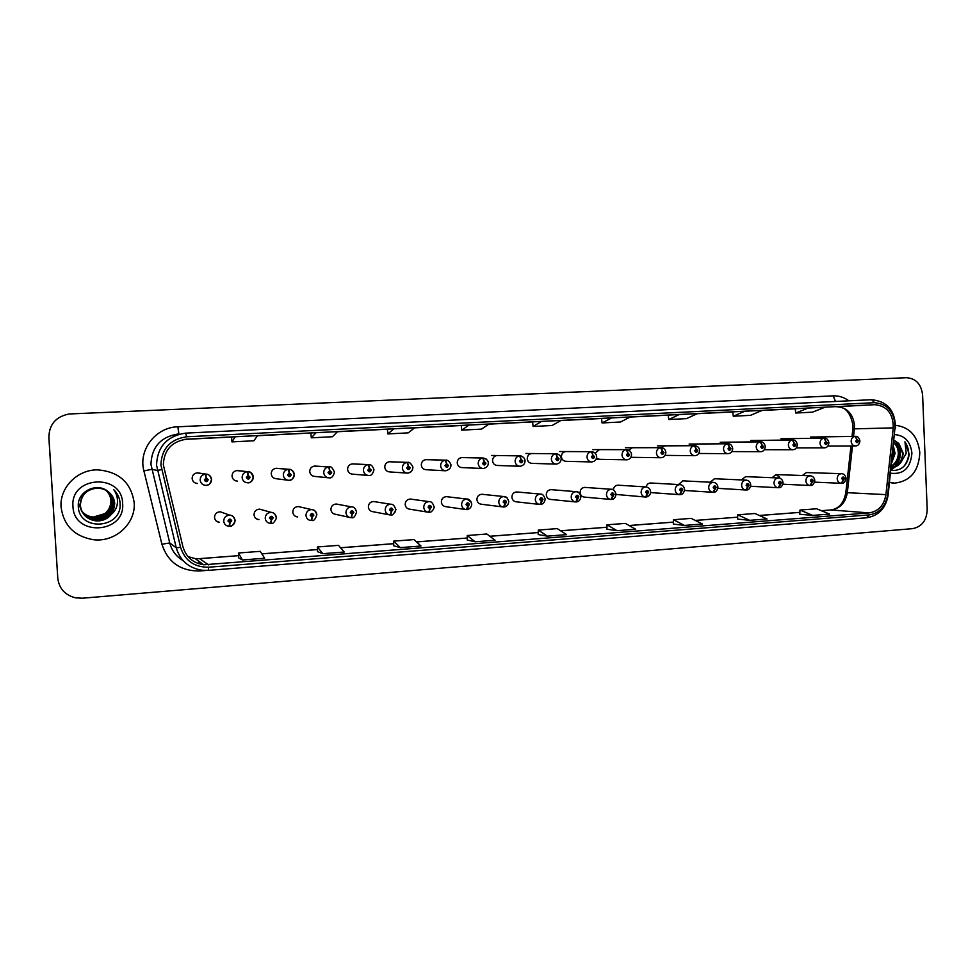 <?xml version="1.0" encoding="UTF-8"?>
<svg xmlns="http://www.w3.org/2000/svg" width="976" height="976" viewBox="0 0 976 976"><rect width="100%" height="100%" fill="white"/><g stroke="black" fill="none" stroke-linecap="round" stroke-linejoin="round"><path stroke-width="1.46" d="M261.91 509.789L259.579 509.143C256.078 509.411 254.224 511.278 254.016 514.755C254.419 517.622 256.066 519.244 258.945 519.635L256.346 518.781M300.108 506.983L298.241 506.556C294.825 506.825 293.007 508.679 292.8 512.119C293.203 514.974 294.825 516.585 297.68 516.963L295.582 516.402M337.757 504.299L336.232 504.019C332.889 504.299 331.12 506.129 330.913 509.521C331.315 512.363 332.926 513.974 335.744 514.328L349.188 517.341M374.833 501.713L373.576 501.518C370.294 501.81 368.562 503.628 368.367 506.971C368.757 509.801 370.343 511.4 373.137 511.741L388.68 514.706M411.335 499.2L410.274 499.053C407.065 499.358 405.357 501.164 405.174 504.47C405.565 507.288 407.126 508.862 409.883 509.204L427.403 512.083M447.252 496.747L446.349 496.65C443.202 496.955 441.542 498.736 441.347 502.006C441.738 504.812 443.287 506.373 445.995 506.703L465.369 509.484M482.583 494.356L481.815 494.271C478.728 494.588 477.093 496.357 476.91 499.59C477.288 502.384 478.826 503.933 481.497 504.25L502.64 506.91M517.353 492.002L516.682 491.941C513.657 492.258 512.058 494.002 511.888 497.199C512.254 499.98 513.766 501.53 516.414 501.835L539.216 504.385M551.562 489.696L550.976 489.647C548.012 489.964 546.45 491.697 546.267 494.869C546.633 497.626 548.122 499.163 550.732 499.456L575.132 501.884M585.234 487.427L584.709 487.39C581.806 487.707 580.269 489.427 580.086 492.563C580.452 495.308 581.916 496.833 584.49 497.113L610.415 499.419M616.063 494.454L645.087 497.004M223.187 512.839L220.222 511.778C216.648 512.034 214.744 513.913 214.525 517.439C214.927 520.318 216.587 521.953 219.502 522.367L217.026 521.33M238.62 470.676L237.339 470.53C233.972 470.92 232.203 472.787 232.032 476.129C232.483 479.155 234.252 480.814 237.327 481.107L235.643 480.826M277.416 468.358L276.428 468.273C273.134 468.663 271.389 470.517 271.23 473.824C271.67 476.825 273.414 478.472 276.452 478.752L287.42 480.155M315.614 466.101L314.833 466.052C311.6 466.443 309.904 468.273 309.734 471.554C310.173 474.543 311.893 476.166 314.882 476.434L328.046 477.764M353.202 463.905L352.568 463.868C349.396 464.271 347.737 466.077 347.578 469.322C348.005 472.286 349.701 473.909 352.641 474.165L367.842 475.41M390.168 461.746L389.656 461.733C386.545 462.124 384.91 463.917 384.751 467.126C385.178 470.078 386.85 471.676 389.753 471.933L406.87 473.067M426.524 459.635L426.109 459.623C423.059 460.013 421.461 461.794 421.303 464.979C421.717 467.907 423.364 469.493 426.219 469.737L445.154 470.774M462.295 457.561L461.953 457.561C458.952 457.951 457.378 459.708 457.219 462.856C457.634 465.772 459.257 467.345 462.063 467.589L482.742 468.504M497.187 455.524C494.234 455.914 492.697 457.659 492.538 460.77C492.941 463.661 494.539 465.235 497.309 465.467L519.635 466.272M531.822 453.523C528.931 453.901 527.418 455.646 527.26 458.72C527.662 461.599 529.236 463.149 531.969 463.38M565.897 451.546C563.054 451.937 561.566 453.657 561.42 456.707C561.81 459.562 563.347 461.099 566.043 461.331L591.468 461.929M596.519 458.11L599.557 459.318M631.021 457.073L632.277 457.329M199.287 473.104L197.53 472.835C194.102 473.214 192.296 475.105 192.126 478.484C192.577 481.522 194.37 483.193 197.494 483.498L195.322 483.01M618.357 485.194L617.893 485.17C615.246 485.426 613.733 486.963 613.355 489.806M650.943 483.01L650.541 482.986C648.21 483.169 646.746 484.486 646.149 486.939M683.017 480.851L678.393 484.547M714.591 478.74L710.125 482.205M745.676 476.654L741.345 479.924M779.678 477.215L775.993 474.592L772.089 477.691M806.383 472.591L802.345 475.519M599.41 449.619L595.177 453.12M632.375 447.703L628.654 450.07M664.815 445.837L661.472 447.667M696.718 443.995L693.533 445.69M728.133 442.177L725.058 443.775M759.035 440.396L756.083 441.896M789.462 438.639L786.619 440.054M819.425 436.906L816.668 438.261M61.085 507.239C63.721 525.6 74.505 536.434 93.452 539.716C115.302 542.51 136.03 523.404 134.163 502.603C131.04 482.425 118.791 471.518 97.417 469.859C77.226 469.639 59.402 487.817 61.085 507.239C63.721 525.6 74.505 536.434 93.452 539.716C115.302 542.51 136.03 523.404 134.163 502.603C131.04 482.425 118.791 471.518 97.417 469.859C77.226 469.639 59.402 487.817 61.085 507.239M889.526 482.486L894.687 483.132C910.486 481.168 918.855 471.005 919.807 452.669C917.916 436.272 909.864 427.159 895.639 425.329C909.864 427.159 917.916 436.272 919.807 452.669C918.855 471.005 910.486 481.168 894.687 483.132L889.526 482.486M163.334 464.857C163.98 449.985 171.813 441.408 186.806 439.139L874.789 404.686C887.099 405.918 893.247 413.653 893.247 427.878L885.915 494.625C884.061 505.275 878.461 511.375 869.116 512.912L203.716 564.787C192.955 563.042 186.026 557.015 182.927 546.743L163.334 464.857M160.894 464.991L180.572 547.329C184.964 560.688 194.322 567.324 208.657 567.215L869.201 514.901C879.449 513.205 885.586 506.52 887.623 494.832L894.943 428.135C894.943 412.531 888.197 404.04 874.703 402.685L186.782 436.76C170.251 439.2 161.626 448.618 160.894 464.991M49.739 429.647L48.837 437.126L57.779 578.182C59.085 588.516 64.965 595.055 75.408 597.812L82.252 598.215L912.609 528.65C921.856 526.784 926.724 520.415 927.2 509.533L922.601 394.987C921.259 384.154 915.878 378.395 906.497 377.7L69.162 413.983C56.059 416.557 49.3 424.231 48.885 437.028L57.779 578.182M49.764 429.562L48.861 437.077L49.764 429.562M795.196 408.761L808.104 408.066L795.769 413.031L795.196 408.761M732.744 411.884L744.773 411.238L733.293 416.227L732.744 411.884M668.231 415.117L679.32 414.519L668.767 419.534L668.231 415.117M601.545 418.46L611.623 417.911L602.07 422.95L601.545 418.46M231.556 436.992L235.265 436.76L231.946 441.896L231.556 436.992M310.868 433.015L257.518 435.735L316.053 432.71L311.295 437.834L310.868 433.015M387.387 429.184L393.926 428.806L387.838 433.917L387.387 429.184M461.258 425.487L469.066 425.048L461.721 430.135L461.258 425.487M532.591 421.913L488.939 424.145L541.582 421.412L533.091 426.475L532.591 421.913M668.767 419.534L686.567 418.619L697.389 413.617L679.32 414.519M733.293 416.227L750.532 415.337L762.256 410.359L744.773 411.238M795.769 413.031L812.459 412.165L825.025 407.224L808.104 408.066M461.721 430.135L481.436 429.123L489.086 424.048L469.066 425.048M387.838 433.917L408.249 432.868L414.69 427.769L393.926 428.806M311.295 437.834L332.438 436.748L337.574 431.636L316.053 432.71M231.946 441.896L253.882 440.774L257.591 435.638L235.265 436.76M602.07 422.95L620.48 421.998L630.313 416.972L611.623 417.911M533.091 426.475L552.135 425.499L560.919 420.449L541.582 421.412M673.33 524.075L684.481 525.43L702.464 524.014L691.191 518.378L673.452 519.732L673.33 524.1M737.575 519.086L749.666 520.33L767.075 518.964L754.912 513.498L737.746 514.816L737.575 519.11M799.783 514.267L812.74 515.401L829.588 514.084L816.619 508.777L799.978 510.045L799.783 514.279M467.236 540.057L475.129 541.778L495.076 540.228L486.853 534.006L467.223 535.507L467.236 540.082M393.706 545.767L400.343 547.621L421.01 546.011L413.97 539.582L393.645 541.131L393.706 545.791M317.542 551.672L322.824 553.685L344.247 552.013L338.477 545.352L317.42 546.963L317.542 551.696M238.595 557.796L242.426 559.968L264.655 558.235L260.25 551.342L238.425 553.002L238.595 557.821M606.926 529.224L617.064 530.688L635.681 529.236L625.348 523.404L607.011 524.807L606.926 529.248M547.329 536.141L566.592 534.641L557.272 528.614L538.313 530.066L538.179 534.555L547.329 536.141L538.313 530.066M475.129 541.778L467.223 535.507M400.343 547.621L393.645 541.131M322.824 553.685L317.42 546.963M242.426 559.968L238.425 553.002M617.064 530.688L607.011 524.807M684.481 525.43L673.452 519.732M749.666 520.33L737.746 514.816M812.74 515.401L799.978 510.045M57.657 577.048L57.767 578.256M197.018 472.86L205.302 474.153L206.095 477.947L204.374 479.936C205.79 482.266 207.071 482.193 208.205 479.704L206.265 477.947L207.058 479.777L206.29 480.57L205.521 479.863L206.095 477.947M206.204 479.07L205.936 480.485M206.265 477.947L205.851 474.116C209.181 474.397 211.097 476.154 211.597 479.399C211.389 483.022 209.462 484.999 205.802 485.365C202.52 485.048 200.629 483.291 200.153 480.082C200.263 476.776 201.983 474.787 205.302 474.153M205.802 485.365C208.632 485.682 210.511 483.718 211.45 479.448C210.45 475.739 208.583 473.97 205.851 474.116L197.53 472.835L205.802 474.116M229.616 526.137L230.031 522.77L231.739 520.781C230.336 518.476 229.079 518.561 227.957 521.038L229.872 522.782L229.092 520.964L229.897 520.171L230.604 520.855L230.031 522.77M229.872 520.171L229.921 521.66M229.872 522.782L228.945 526.308C225.883 525.881 224.138 524.149 223.711 521.123C223.943 517.402 225.944 515.413 229.714 515.157C232.825 515.548 234.594 517.28 235.033 520.342M236.839 470.566L247.172 471.713L248.063 475.471L246.379 477.435C247.77 479.753 249.014 479.667 250.124 477.215L248.233 475.458L249.002 477.276L248.258 478.069L247.501 477.374L248.246 476.581M248.099 476.593L247.892 477.984M248.233 475.458L247.697 471.689C250.978 471.957 252.857 473.702 253.345 476.922M237.302 470.53L247.66 471.689M248.172 476.581L248.063 475.471M275.952 468.297L288.274 469.322L289.25 473.043L287.591 474.983C288.957 477.276 290.177 477.203 291.275 474.763L289.408 473.031L290.165 474.836L289.433 475.617L288.701 474.922L289.421 474.141M289.201 474.177L289.055 475.507M289.408 473.031L288.762 469.297C291.995 469.554 293.849 471.286 294.325 474.482M276.415 468.273L288.75 469.297L276.428 468.273M289.36 474.141L289.25 473.043M314.382 466.077L328.607 466.979L329.668 470.652L328.046 472.579C329.376 474.848 330.583 474.775 331.657 472.372L329.827 470.652L330.571 472.433L329.851 473.201L329.119 472.518L329.668 470.652M329.546 471.811L329.437 473.079M329.827 470.652L329.083 466.955L314.833 466.052L329.083 466.955C330.669 465.967 332.474 467.699 334.475 472.14C333.365 476.434 331.584 478.338 329.132 477.874C325.996 477.593 324.191 475.885 323.727 472.738C323.849 469.517 325.472 467.602 328.607 466.979M352.141 463.905L368.196 464.674L369.343 468.309L367.745 470.225C369.05 472.469 370.233 472.396 371.295 470.005L369.501 468.309L370.233 470.078L369.526 470.835L368.806 470.151L369.514 469.395M369.16 469.493L369.087 470.688M369.501 468.309L368.66 464.649L352.58 463.868M369.453 469.395L369.343 468.309M271.035 523.27L271.535 519.879L273.195 517.914C271.828 515.633 270.596 515.718 269.486 518.171L271.365 519.891L270.608 518.097L271.389 517.304L272.084 518L271.535 519.879M271.267 517.317L271.413 518.781M271.365 519.891L270.401 523.404C267.363 522.99 265.643 521.269 265.216 518.256C265.448 514.596 267.387 512.62 271.072 512.351C274.146 512.729 275.891 514.437 276.318 517.487M311.673 520.44L312.259 517.048L313.894 515.108C312.552 512.839 311.332 512.925 310.246 515.365L312.1 517.06L311.344 515.279L312.113 514.498L312.796 515.182L312.259 517.048M311.905 514.523L311.576 515.779M312.1 517.06L311.076 520.55C308.074 520.147 306.379 518.451 305.952 515.45C306.171 511.839 308.074 509.887 311.661 509.594C314.699 509.96 316.431 511.656 316.858 514.694M351.567 517.658L352.226 514.279L353.837 512.351C352.519 510.106 351.323 510.192 350.262 512.595L352.068 514.291L351.336 512.522L352.08 511.741L352.763 512.424L352.226 514.279M351.799 511.79L351.543 512.998M352.068 514.291L350.994 517.744C348.042 517.365 346.358 515.682 345.943 512.681C346.151 509.118 348.005 507.191 351.519 506.886C353.837 506.69 355.532 508.411 356.582 512.046C355.166 516.389 353.605 518.28 351.885 517.719M105.75 490.086C109.227 493.075 111.118 496.723 111.41 501.005C110.703 511.522 104.786 517.036 93.647 517.524C88.804 517.085 84.863 514.999 81.838 511.265C84.839 514.694 88.645 516.646 93.318 517.06L104.786 513.644C109.031 510.18 111.081 505.836 110.91 500.627C110.642 496.467 108.836 492.917 105.506 489.964M105.701 490.062C109.153 493.051 111.02 496.674 111.313 500.932C110.605 511.436 104.688 516.926 93.574 517.414C88.755 516.987 84.839 514.913 81.813 511.217M105.945 490.196C109.556 493.209 111.508 496.918 111.813 501.31C111.105 511.9 105.152 517.439 93.94 517.927C88.987 517.475 84.985 515.328 81.923 511.461M105.896 490.172C109.471 493.173 111.41 496.869 111.715 501.237C111.008 511.802 105.054 517.329 93.867 517.829C88.938 517.378 84.949 515.243 81.899 511.412M106.14 490.306C109.873 493.344 111.898 497.113 112.216 501.627C111.508 512.278 105.518 517.841 94.245 518.341C89.182 517.878 85.107 515.657 82.021 511.656M106.091 490.281C109.8 493.307 111.801 497.065 112.118 501.554C111.41 512.18 105.42 517.744 94.172 518.232C89.133 517.78 85.071 515.572 81.996 511.607M106.335 490.416C110.203 493.478 112.301 497.321 112.63 501.945C111.911 512.656 105.884 518.256 94.55 518.756C89.365 518.28 85.229 515.987 82.13 511.851M106.286 490.391C110.117 493.441 112.203 497.272 112.533 501.859C111.813 512.559 105.786 518.158 94.465 518.646C89.316 518.183 85.193 515.901 82.094 511.802M106.53 490.538C110.532 493.612 112.704 497.528 113.045 502.262C112.325 513.034 106.262 518.683 94.855 519.183C85.925 517.841 80.801 512.851 79.495 504.214M106.482 490.501C110.447 493.575 112.606 497.467 112.948 502.189C112.216 512.937 106.164 518.573 94.782 519.073C89.511 518.585 85.315 516.231 82.204 512.01M106.726 490.66C110.861 493.758 113.106 497.736 113.472 502.591C112.74 513.425 106.64 519.098 95.16 519.61C89.755 519.11 85.473 516.658 82.338 512.254M106.677 490.623C110.776 493.722 113.009 497.675 113.362 502.506C112.643 513.327 106.543 519 95.087 519.5C89.707 519 85.449 516.572 82.313 512.205M111.386 514.291L114.717 503.543C114.314 498.638 112.106 494.637 108.08 491.575C96.966 481.79 77.324 491.587 78.287 505.946C78.324 531.432 120.78 529.187 120.17 504.629L120.133 503.396C119.731 498.041 117.584 493.441 113.692 489.598C116.693 493.795 117.913 498.419 117.364 503.47C116.803 507.776 114.802 511.387 111.386 514.291C107.604 518.951 102.517 521.16 96.124 520.928C86.974 519.561 81.728 514.45 80.374 505.58C80.959 494.917 86.766 489.074 97.82 488.061C107.445 489.013 112.948 494.076 114.326 503.25C113.594 514.218 107.421 519.964 95.794 520.476C86.705 519.122 81.496 514.047 80.154 505.239C80.727 494.637 86.498 488.83 97.49 487.817C107.055 488.769 112.521 493.807 113.899 502.921C113.167 513.827 107.031 519.537 95.477 520.037C86.437 518.695 81.252 513.644 79.934 504.885M106.872 490.745C111.118 493.856 113.411 497.882 113.789 502.835C113.057 513.73 106.933 519.427 95.404 519.927C86.376 518.585 81.203 513.547 79.873 504.799M108.08 491.575C112.118 494.722 114.314 498.699 114.656 503.494C113.911 514.523 107.714 520.293 96.038 520.806C86.901 519.452 81.667 514.34 80.325 505.495C80.898 494.844 86.705 489.013 97.734 488C107.348 488.952 112.838 494.015 114.216 503.165C113.484 514.12 107.323 519.854 95.721 520.367C86.644 519.012 81.435 513.937 80.093 505.141M105.554 489.989C108.909 492.953 110.739 496.516 111.008 500.7C110.312 511.156 104.42 516.633 93.354 517.109C88.694 516.694 84.863 514.73 81.874 511.229M72.968 506.483C73.834 537.251 125.794 533.518 122.61 503.335C122.098 472.945 69.991 475.824 72.968 506.483M113.692 489.598C118.364 494.429 120.487 499.932 120.048 506.129M893.479 446.544L895.09 453.437L891.674 462.953M893.26 448.57L894.004 453.425L891.881 461.123M893.955 442.213C897.481 444.702 899.299 448.46 899.421 453.462C899.055 459.672 896.334 464.076 891.271 466.674M893.87 442.958C896.798 445.568 898.274 449.07 898.335 453.45C898.054 459.062 895.724 463.258 891.332 466.064M890.856 470.383C901.165 471.213 907.29 465.857 909.242 454.279L904.947 441.811L906.204 453.376L900.946 462.331L903.312 453.474L898.884 443.519L902.702 453.474C902.044 461.38 898.188 466.113 891.161 467.663M900.946 462.331C898.469 465.735 895.199 467.553 891.149 467.76M890.551 473.201C903.422 474.775 910.547 468.09 911.926 453.169C910.523 441.652 904.813 435.467 894.785 434.601M898.884 443.519L894.138 440.542M904.947 441.811C910.266 449.973 909.9 458.183 903.849 466.443M895.504 441.054C901.58 449.375 901.36 457.89 894.821 466.601M894.138 467.297L890.929 469.712M896.505 441.579C901.97 449.546 901.763 457.695 895.883 466.028M894.968 467.028L890.893 470.029M389.241 461.758L407.077 462.417L408.297 466.016L406.724 467.907C408.017 470.127 409.176 470.066 410.213 467.699L408.444 466.003L409.164 467.76L408.468 468.517L407.773 467.846L408.297 466.016M408.053 467.223L408.005 468.334M408.444 466.003L407.529 462.392L389.68 461.733M425.719 459.647L445.251 460.196L446.544 463.759L445.007 465.625C446.264 467.833 447.398 467.772 448.423 465.418L446.691 463.746L447.398 465.479L446.715 466.235L446.032 465.564L446.703 464.82M446.691 463.746L445.703 460.172L426.146 459.623M446.642 464.82L446.544 463.759M461.563 457.573L482.742 458.012L484.108 461.538L482.595 463.393C483.828 465.589 484.95 465.515 485.95 463.197L484.255 461.526L484.95 463.246L484.279 463.99L483.608 463.332L484.267 462.587M484.255 461.526L483.181 457.988L486.085 458.903M461.99 457.549L483.181 457.988C486.548 458.915 488.256 460.587 488.305 463.002C488.342 465.845 486.658 467.675 483.266 468.529C480.314 468.273 478.63 466.613 478.203 463.551C478.313 460.452 479.826 458.61 482.742 458.012M484.206 462.587L484.108 461.538M390.729 514.913L391.461 511.546L393.047 509.643C391.754 507.41 390.583 507.496 389.534 509.887L391.315 511.558L390.595 509.814L391.327 509.045L391.998 509.716L391.461 511.546M390.973 509.13L390.766 510.253M391.315 511.558L390.18 514.986C387.265 514.633 385.605 512.961 385.191 509.972C385.398 506.459 387.216 504.543 390.644 504.238C392.877 503.982 394.548 505.678 395.67 509.35C397.098 508.154 392.95 516.463 391.047 514.962M429.184 512.217L430.001 508.874L431.551 506.983C430.282 504.775 429.135 504.848 428.098 507.215L429.843 508.874L429.135 507.142L429.855 506.385L430.514 507.056L430.001 508.874M429.44 506.507L429.281 507.544M429.843 508.874L428.659 512.29C425.78 511.936 424.145 510.277 423.743 507.313C423.938 503.836 425.719 501.945 429.074 501.627C431.197 501.298 432.856 502.994 434.052 506.703L434.052 507.166M466.943 509.57L469.358 504.372C468.114 502.176 466.992 502.262 465.979 504.604L467.687 506.251L466.992 504.531L467.699 503.775L467.833 506.239M467.223 503.958L467.101 504.885M467.687 506.251L466.455 509.631C463.612 509.301 461.99 507.654 461.587 504.702C461.782 501.274 463.527 499.395 466.809 499.065L471.237 502.03M496.808 455.548L519.574 455.865L521.013 459.367L519.525 461.197C520.733 463.368 521.831 463.307 522.819 461.001L521.16 459.354L521.831 461.062L521.184 461.794L520.513 461.136L521.16 460.404M521.16 459.354L520.001 455.841L521.635 456.121M491.623 455.438L520.001 455.841C523.209 456.573 524.905 458.232 525.064 460.818C524.978 463.82 523.319 465.637 520.086 466.296C517.195 466.04 515.535 464.405 515.108 461.367C515.218 458.281 516.707 456.451 519.574 455.865M521.111 460.404L521.013 459.367M531.469 453.535L555.759 453.767L557.259 457.219L555.795 459.037C556.991 461.197 558.065 461.136 559.041 458.842L557.406 457.207L558.065 458.903L557.43 459.635L556.771 458.976L557.418 458.256M557.406 457.207L556.174 453.742L557.211 453.852M525.893 453.462L556.174 453.742C559.248 454.304 560.919 455.951 561.188 458.683C561.041 461.746 559.407 463.551 556.271 464.1C553.416 463.856 551.782 462.221 551.367 459.208C551.477 456.158 552.941 454.34 555.759 453.767M557.357 458.256L557.259 457.219M565.555 451.571L591.31 451.693L592.883 455.121L591.444 456.914C592.615 459.062 593.676 458.988 594.628 456.731L593.018 455.109L593.676 456.792L593.042 457.512L592.395 456.866L593.03 456.134M593.018 455.109L591.724 451.668L592.432 451.729M559.602 451.522L591.724 451.668M592.969 456.146L592.883 455.121M599.081 449.631L626.25 449.668L627.885 453.047L626.47 454.84C627.617 456.951 628.666 456.89 629.593 454.657L628.019 453.047L628.666 454.706L628.044 455.426L627.409 454.779L628.032 454.06M628.019 453.047L627.178 449.668M592.761 449.607L626.665 449.643C629.52 449.985 631.155 451.607 631.57 454.499C631.191 457.842 629.593 459.611 626.751 459.818C623.993 459.586 622.407 457.988 622.005 455.011C622.115 452.01 623.53 450.229 626.25 449.668M627.971 454.072L627.885 453.047M632.058 447.728L660.593 447.667L662.289 451.022L660.898 452.791C662.021 454.889 663.046 454.828 663.973 452.608L662.423 451.01L662.448 453.376L661.813 452.742L662.436 452.022M662.423 451.01L661.386 447.655M625.396 447.728L660.996 447.642C663.924 447.996 665.534 449.594 665.852 452.461C665.534 455.719 663.948 457.476 661.094 457.732C658.373 457.512 656.811 455.914 656.421 452.962C656.531 449.997 657.922 448.228 660.593 447.667M662.375 452.034L662.289 451.022M504.043 506.971L506.495 501.798C505.275 499.639 504.165 499.712 503.177 502.03L504.86 503.665L504.177 501.957L504.86 501.213L505.007 503.653M504.336 501.457L504.25 502.25M504.86 503.665L503.567 507.032C500.761 506.703 499.163 505.068 498.773 502.14C498.968 498.736 500.664 496.882 503.884 496.552L507.264 498.028M540.484 504.421L542.985 499.285C541.79 497.138 540.692 497.211 539.716 499.505L541.363 501.127L540.704 499.444L541.375 498.699L541.509 501.115M540.802 499.029L540.741 499.651M541.363 501.127L540.021 504.47C537.264 504.153 535.678 502.53 535.299 499.614C535.482 496.259 537.154 494.417 540.301 494.088L542.766 494.832M576.291 501.908L578.829 496.808C577.658 494.673 576.584 494.747 575.62 497.028L577.243 498.638L576.584 496.955L577.243 496.223L577.377 498.626M577.243 498.638L575.84 501.957C573.119 501.64 571.57 500.041 571.18 497.138C571.363 493.819 573.01 491.989 576.096 491.66L577.926 492.063M611.476 499.431L614.063 494.368C612.904 492.258 611.854 492.331 610.903 494.588L612.489 496.186L611.854 494.527L612.501 493.795L612.635 496.174M612.489 496.186L611.037 499.48C608.353 499.175 606.828 497.589 606.45 494.698C606.633 491.416 608.231 489.61 611.269 489.269L612.66 489.513M646.051 497.004L648.674 491.977C647.539 489.879 646.515 489.952 645.575 492.197L647.137 493.783L646.515 492.136L647.137 491.416L647.271 493.771M647.137 493.783L645.636 497.052C642.989 496.76 641.476 495.174 641.11 492.307C641.293 489.061 642.867 487.268 645.831 486.926L646.942 487.085M664.497 445.861L694.351 445.703L696.108 449.021L694.741 450.778C695.851 452.864 696.852 452.803 697.767 450.595L696.242 449.021L696.266 451.363L695.644 450.729L696.242 450.021M696.242 449.021L695.058 445.69M657.507 445.873L694.753 445.678M696.193 450.021L696.108 449.021M696.425 444.007L727.547 443.775L729.353 447.057L728.011 448.801C729.096 450.863 730.085 450.814 730.987 448.618L729.487 447.057L729.511 449.375L729.499 448.045M729.487 447.057L728.169 443.751M689.105 444.056L727.937 443.751M729.438 448.057L729.353 447.057M727.84 442.201L760.194 441.872L762.049 445.129L760.731 446.862C761.792 448.911 762.768 448.85 763.647 446.679L762.183 445.129L762.207 447.423L762.183 446.105M762.183 445.129L760.755 441.86M720.203 442.25L760.572 441.847M762.134 446.117L762.049 445.129M758.755 440.408L792.292 440.005L794.208 443.238L792.902 444.946C793.952 446.971 794.915 446.923 795.782 444.775L794.33 443.226L794.354 445.507L794.342 444.202M794.33 443.226L792.817 439.993M750.825 440.493L792.671 439.981C795.025 439.786 796.575 441.335 797.368 444.641C796.892 447.996 795.355 449.692 792.756 449.741C790.206 449.533 788.754 447.984 788.376 445.117C788.498 442.25 789.804 440.542 792.292 440.005M794.293 444.202L794.208 443.238M789.194 438.651L823.866 438.175L825.83 441.372L824.549 443.055C825.586 445.08 826.526 445.019 827.38 442.897L825.952 441.359L825.977 443.629L825.83 441.372M825.952 441.359L824.354 438.151M780.971 438.749L824.244 438.151M819.145 436.919L854.939 436.37L856.94 439.529L855.684 441.213C856.696 443.214 857.623 443.153 858.465 441.042L857.062 439.529L857.087 441.774L856.94 439.529M857.062 439.529L855.33 436.345L810.653 437.041M680.04 494.625L682.712 489.635C681.59 487.549 680.577 487.622 679.662 489.842L681.199 491.416L680.577 489.781L681.199 489.061L681.333 491.404M681.199 491.416L679.638 494.661C677.027 494.368 675.551 492.807 675.185 489.964C675.355 486.743 676.905 484.962 679.821 484.621L680.711 484.73M713.468 492.27L716.164 487.317C715.066 485.255 714.066 485.328 713.175 487.524L714.676 489.086L714.676 486.756L714.81 489.074M714.676 489.086L713.066 492.307C710.504 492.026 709.04 490.477 708.674 487.646C708.844 484.462 710.369 482.705 713.224 482.364L713.968 482.437M746.323 489.964L749.068 485.048C747.982 482.998 747.006 483.071 746.115 485.255L747.604 486.792L747.604 484.486L747.726 486.792M747.604 486.792L745.932 490.001C743.407 489.732 741.967 488.183 741.614 485.377C741.784 482.217 743.273 480.473 746.079 480.131L746.701 480.18M778.641 487.695L781.41 482.815C780.349 480.778 779.385 480.851 778.519 483.01L779.97 484.547L779.97 482.254L780.092 484.535M779.97 484.547L778.262 487.732C775.774 487.463 774.346 485.926 774.005 483.132C774.163 480.021 775.627 478.289 778.384 477.947L778.921 477.984M810.422 485.462L813.228 480.619C812.191 478.606 811.239 478.667 810.373 480.814L811.812 482.327L811.812 480.058L811.934 482.327M811.812 482.327L810.056 485.499C807.603 485.231 806.2 483.718 805.859 480.936C806.017 477.85 807.457 476.129 810.165 475.788C812.849 476.068 814.399 477.618 814.789 480.448C814.045 483.986 812.679 485.658 810.69 485.462M841.69 483.266L844.521 478.447C843.508 476.459 842.569 476.52 841.727 478.643L843.13 480.155L843.13 477.911L843.252 480.143M843.13 480.155L841.336 483.303C838.909 483.047 837.53 481.534 837.188 478.777C837.359 475.715 838.762 474.019 841.422 473.677C843.935 473.763 845.472 475.3 846.021 478.289C845.277 481.802 843.923 483.462 841.946 483.266M893.247 427.878L854.378 428.854L854.5 425.438C852.987 413.641 847.009 407.395 836.578 406.724L874.789 404.686M853.549 436.37L854.378 428.854L852.817 429.306L852.036 436.394M186.928 439.127L185.965 439.2M205.79 570.484L199.775 570.972C180.487 571.143 167.872 562.237 161.918 544.254L143.911 470.908C138.128 449.912 155.77 427.207 177.852 426.793L833.162 395.853L835.529 401.465M833.162 395.853C838.872 395.646 844.118 397.305 848.913 400.819M208.156 570.362L201.886 570.24C188.624 567.983 180.072 560.517 176.253 547.817L156.538 465.137C157.307 446.74 166.969 436.077 185.489 433.137L186.782 436.76M178.498 433.917C160.869 436.711 151.683 446.862 150.938 464.344L169.726 542.937C171.752 550.623 176.205 556.527 183.098 560.627M161.601 469.639L157.331 470.408L151.695 469.346L143.911 470.908M869.201 514.901L866.566 517.792L208.23 570.387L208.657 567.215M887.623 494.832L888.16 494.954C885.915 508.154 878.717 515.767 866.566 517.792L866.261 517.792M894.943 428.135L888.148 495.039M161.918 544.254L169.726 542.937L176.253 547.817L180.572 547.329M874.703 402.685L871.507 399.709C887.44 401.27 895.431 410.811 895.48 428.318L895.456 428.513M871.507 399.709L185.94 433.112L871.483 399.721M201.08 564.348L202.91 564.201L200.995 564.323M199.714 569.899L199.775 570.972M177.852 426.793L178.876 433.869M869.116 512.912L831.162 509.972C840.177 508.508 845.57 502.689 847.351 492.526L852.487 445.959M885.915 494.625L845.826 492.624C843.874 503.116 838.835 508.899 830.698 509.972L821.377 510.729M795.196 408.798L762.024 410.457L795.196 408.798M732.744 411.933L697.181 413.714L732.744 411.933M668.231 415.154L630.118 417.069L668.231 415.154M601.558 418.497L560.749 420.546L601.558 418.497M461.258 425.524L414.568 427.866L461.258 425.524M387.399 429.233L337.476 431.734L387.399 429.233M231.556 437.041L184.22 439.407L231.556 437.041M188.026 556.601L195.139 558.577L199.69 558.662L238.51 555.661L199.58 558.626L208.522 564.872M261.861 553.868L317.493 549.573L261.836 553.831M340.6 547.792L393.682 543.705M416.557 541.936L467.236 538.032L416.508 541.9M489.879 536.288L538.288 532.554L489.83 536.251M560.7 530.822L606.962 527.26M629.142 525.552L673.379 522.136M695.339 520.44L737.649 517.182L695.266 520.415M759.377 515.511L799.869 512.388M198.982 561.359L198.909 563.75M235.033 520.391C234.899 523.624 233.227 525.588 230.007 526.271M253.345 476.947C253.15 480.497 251.259 482.449 247.697 482.815C244.451 482.522 242.597 480.778 242.121 477.593C242.243 474.312 243.927 472.347 247.172 471.713M294.325 474.519C294.13 478.02 292.288 479.948 288.798 480.326C285.602 480.033 283.772 478.301 283.308 475.141C283.43 471.896 285.077 469.956 288.274 469.322M368.66 464.649C370.953 464.247 372.722 465.967 373.979 469.798C372.856 474.068 371.1 475.959 368.721 475.483C365.634 475.202 363.865 473.506 363.414 470.383C363.523 467.187 365.122 465.284 368.196 464.674M407.602 473.116C411.091 472.384 412.811 470.505 412.775 467.492C412.604 470.859 410.872 472.738 407.602 473.116C404.564 472.848 402.82 471.164 402.368 468.065C402.49 464.905 404.052 463.014 407.077 462.417M445.703 460.172C448.387 459.22 451.827 465.198 450.875 465.235C451.034 467.833 449.338 469.7 445.776 470.798C442.787 470.542 441.067 468.87 440.627 465.796C440.737 462.661 442.287 460.794 445.251 460.196M395.707 509.35L394.89 512.437M591.737 451.668C594.701 452.132 596.348 453.767 596.678 456.573C596.482 459.72 594.86 461.514 591.81 461.941C589.004 461.697 587.406 460.086 586.991 457.097C587.101 454.072 588.54 452.266 591.31 451.693M694.766 445.678C697.657 446.032 699.267 447.63 699.572 450.461C699.243 453.681 697.669 455.426 694.839 455.682C692.167 455.463 690.642 453.889 690.252 450.961C690.361 448.008 691.728 446.264 694.351 445.703M727.962 443.751C730.451 443.677 732.037 445.251 732.72 448.484C732.415 451.668 730.853 453.389 728.035 453.669C725.4 453.45 723.887 451.888 723.509 448.972C723.619 446.056 724.973 444.324 727.547 443.775M731.841 451.583L760.67 451.693C758.071 451.473 756.595 449.924 756.217 447.032C756.327 444.141 757.657 442.421 760.194 441.872M796.379 447.874L824.33 447.825C821.816 447.618 820.377 446.093 820.023 443.238C820.133 440.396 821.414 438.7 823.866 438.175M827.855 446.044L855.379 445.947C852.914 445.739 851.499 444.214 851.145 441.396C851.255 438.566 852.512 436.894 854.939 436.37M855.379 445.947C857.916 445.971 859.429 444.3 859.929 440.932C859.039 437.565 857.514 436.04 855.33 436.345L855.391 436.345M852.963 425.463L852.853 429.001M186.806 439.139L186.087 439.188M203.716 564.787L195.139 558.577L199.58 558.626M340.563 547.756L393.682 543.656M560.639 530.785L606.962 527.223M629.081 525.515L673.379 522.099M759.304 515.474L799.869 512.351M821.304 510.692L830.698 509.972M845.838 492.49L850.974 445.959M852.963 425.414C850.584 412.616 845.118 406.394 836.566 406.724M220.222 511.778L229.714 515.157C232.337 515.194 234.069 516.951 234.899 520.44C236.253 519.208 232.422 527.613 229.982 526.284M247.697 482.815C250.356 483.218 252.198 481.266 253.223 476.971C251.357 472.579 249.514 470.81 247.697 471.689L237.339 470.53M288.798 480.326C291.36 480.753 293.166 478.826 294.227 474.531C293.068 470.737 291.238 468.992 288.762 469.297M259.579 509.143L271.072 512.351C273.548 512.266 275.256 514.01 276.22 517.585C277.599 516.28 273.695 524.771 271.377 523.38M298.241 506.556L311.661 509.594C314.052 509.448 315.76 511.18 316.773 514.791C315.419 519.122 313.833 521.038 312.003 520.513M336.232 504.019L351.519 506.886M891.93 483.022L893.15 483.071M412.775 467.492C413.946 468.626 410.432 461.123 407.529 462.392M373.576 501.518L390.644 504.238M434.052 506.703C435.15 507.459 431.209 513.144 429.489 512.254M410.274 499.053L429.074 501.627M446.349 496.65L466.809 499.065C468.895 498.712 470.542 500.395 471.75 504.104C471.506 507.032 469.993 508.874 467.248 509.606M531.591 463.368L555.869 464.088M596.092 459.257L626.446 459.818M630.899 457.305L660.825 457.732M481.815 494.271L503.884 496.552C505.861 496.137 507.496 497.797 508.789 501.554C508.435 504.629 506.947 506.446 504.336 506.995M516.682 491.941L540.301 494.088C542.253 493.649 543.876 495.308 545.169 499.041C544.754 502.213 543.29 504.006 540.765 504.433M550.976 489.647L576.096 491.66C577.951 491.172 579.561 492.807 580.927 496.577C580.427 499.846 578.975 501.627 576.56 501.92M584.709 487.39L611.269 489.269C613.099 488.781 614.697 490.403 616.063 494.149C615.502 497.479 614.075 499.248 611.745 499.444M617.893 485.17L645.831 486.926C648.698 487.39 650.297 489 650.602 491.77C650.541 494.588 649.113 496.333 646.319 497.016M665.12 455.377L694.607 455.682M698.755 453.474L727.815 453.669M760.67 451.693C763.317 451.607 764.867 449.899 765.318 446.557C764.562 443.275 763 441.701 760.597 441.847M764.379 449.716L792.756 449.741M824.33 447.825C826.879 447.85 828.417 446.166 828.905 442.775C828.087 439.456 826.538 437.907 824.269 438.151M650.541 482.986L679.821 484.621C682.456 484.816 684.03 486.426 684.554 489.427C684.03 492.819 682.627 494.551 680.309 494.625M650.565 492.575L679.15 494.625M682.651 480.839L713.224 482.364C715.872 482.571 717.433 484.157 717.933 487.122C717.348 490.562 715.957 492.282 713.724 492.282M684.493 490.464L712.626 492.282M714.261 478.728L746.079 480.131C748.702 480.338 750.263 481.912 750.751 484.865C750.129 488.329 748.738 490.025 746.591 489.964M717.836 488.366L745.542 489.976M745.371 476.642L778.384 477.947C781.068 478.203 782.606 479.765 783.033 482.632C782.362 486.133 780.983 487.817 778.909 487.695M750.617 486.268L777.909 487.707M775.993 474.592L810.165 475.788M782.85 484.206L809.738 485.475M806.139 472.579L841.422 473.677M814.557 482.144L841.044 483.291"/></g></svg>
